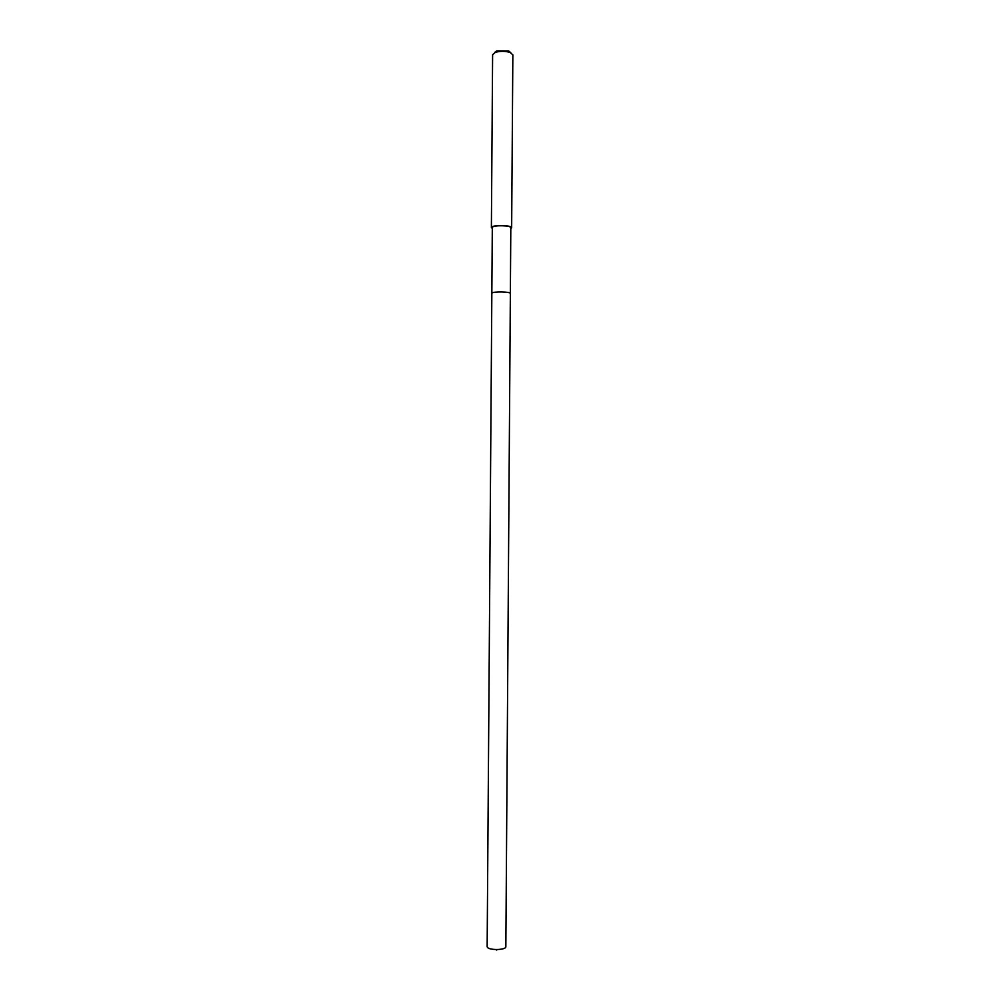 <?xml version="1.0" encoding="UTF-8"?>
<svg xmlns="http://www.w3.org/2000/svg" width="1000" height="1000" viewBox="0 0 1000 1000"><rect width="100%" height="100%" fill="white"/><g stroke="black" fill="none" stroke-linecap="round" stroke-linejoin="round"><path stroke-width="1.5" d="M487.163 946.413L487.225 946.912C488.113 950.512 506.337 950.275 505.85 946.675L505.85 946.55M487.15 946.538L492.312 227.375C493.237 224.988 511.337 225.362 510.812 227.763L510.363 293.488C510.875 291.65 492.762 291.325 491.85 293.175L491.85 293.175C492.762 291.325 510.875 291.65 510.363 293.488L510.262 293.7M492.225 228.487L491.475 227.35C492.475 224.737 512.225 225.15 511.65 227.763L510.8 228.625M511.65 227.763L512.85 54.862L510.163 52.488C505.225 50.987 500.288 50.963 495.337 52.375L492.612 54.725L491.388 227.613M510.838 52.763L508.675 50.925L496.838 50.85L494.712 52.375M510.363 293.488L505.85 946.675M496.475 950L497.625 949.575M496.838 50.85L495.337 52.375M508.675 50.925L510.163 52.488"/></g></svg>

